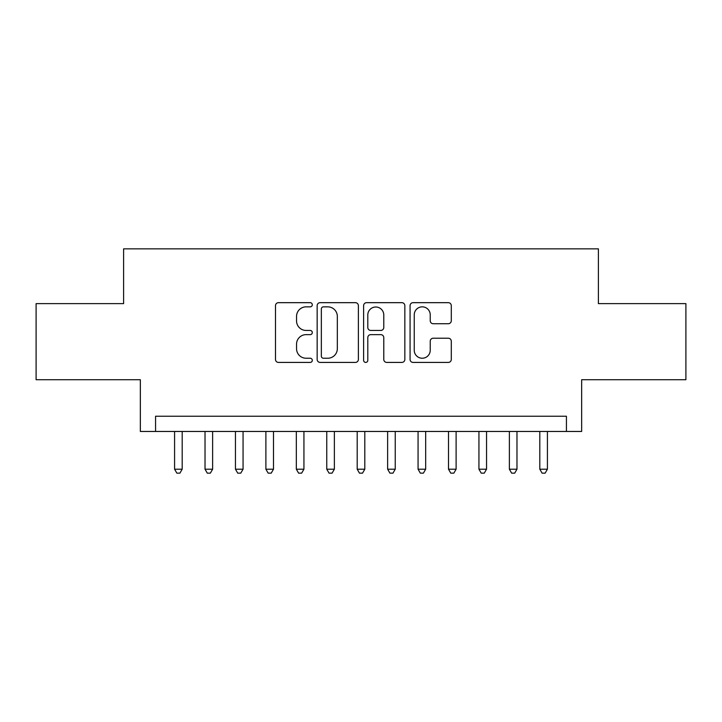 <?xml version="1.0" encoding="UTF-8"?>
<svg xmlns="http://www.w3.org/2000/svg" width="722" height="722" viewBox="0 0 722 722"><rect width="100%" height="100%" fill="white"/><g stroke="black" fill="none" stroke-linecap="round" stroke-linejoin="round"><path stroke-width="1.08" d="M312.301 304.756A2.094 2.094 0 0 0 310.216 302.671L278.475 302.671A2.987 2.987 0 0 0 275.488 305.659L275.488 359.43A2.987 2.987 0 0 0 278.475 362.417L310.216 362.417A2.094 2.094 0 0 0 312.301 360.323A2.094 2.094 0 0 0 310.216 358.238L306.11 358.238A9.557 9.557 0 0 1 296.543 348.672L296.543 344.195A9.557 9.557 0 0 1 306.11 334.638L310.216 334.638A2.094 2.094 0 0 0 312.301 332.544A2.094 2.094 0 0 0 310.216 330.45L306.11 330.45A9.557 9.557 0 0 1 296.543 320.893L296.543 316.407A9.557 9.557 0 0 1 306.11 306.85L310.216 306.85A2.094 2.094 0 0 0 312.301 304.756M448.308 323.727A2.987 2.987 0 0 0 451.295 320.739L451.295 305.659A2.987 2.987 0 0 0 448.308 302.671L413.056 302.671A2.987 2.987 0 0 0 410.069 305.659L410.069 359.43A2.987 2.987 0 0 0 413.056 362.417L448.308 362.417A2.987 2.987 0 0 0 451.295 359.43L451.295 341.208A2.987 2.987 0 0 0 448.308 338.221L433.218 338.221A2.987 2.987 0 0 0 430.231 341.208L430.231 350.242A7.987 7.987 0 0 1 422.244 358.238A7.987 7.987 0 0 1 414.248 350.242L414.248 314.846A7.987 7.987 0 0 1 422.244 306.85A7.987 7.987 0 0 1 430.231 314.846L430.231 320.739A2.987 2.987 0 0 0 433.218 323.727L448.308 323.727M566.436 431.458L581.661 431.458L581.661 379.718L685.9 379.718L685.9 303.628L598.394 303.628L598.394 248.846L123.606 248.846L123.606 303.628L36.1 303.628L36.1 379.718L140.339 379.718L140.339 431.458L566.436 431.458L566.436 416.242L155.564 416.242L155.564 431.458M358.383 305.659A2.987 2.987 0 0 0 355.395 302.671L320.144 302.671A2.987 2.987 0 0 0 317.157 305.659L317.157 359.43A2.987 2.987 0 0 0 320.144 362.417L355.395 362.417A2.987 2.987 0 0 0 358.383 359.43L358.383 305.659M366.605 302.671L401.856 302.671A2.987 2.987 0 0 1 404.843 305.659L404.843 359.43A2.987 2.987 0 0 1 401.856 362.417L386.766 362.417A2.987 2.987 0 0 1 383.779 359.43L383.779 337.625A2.987 2.987 0 0 0 380.792 334.638L370.783 334.638A2.987 2.987 0 0 0 367.796 337.625L367.796 360.323A2.094 2.094 0 0 1 365.702 362.417A2.094 2.094 0 0 1 363.617 360.323L363.617 305.659A2.987 2.987 0 0 1 366.605 302.671M323.429 306.85A2.094 2.094 0 0 0 321.344 308.944L321.344 356.145A2.094 2.094 0 0 0 323.429 358.238L327.761 358.238A9.557 9.557 0 0 0 337.327 348.672L337.327 316.407A9.557 9.557 0 0 0 327.761 306.85L323.429 306.85M383.779 314.991A7.987 7.987 0 0 0 375.792 307.003A7.987 7.987 0 0 0 367.796 314.991L367.796 327.463A2.987 2.987 0 0 0 370.783 330.45L380.792 330.45A2.987 2.987 0 0 0 383.779 327.463L383.779 314.991M174.58 431.458L174.58 469.201L182.188 469.201L182.188 431.458M182.188 469.201L179.904 473.154L176.863 473.154L174.58 469.201M205.021 431.458L205.021 469.201L212.629 469.201L212.629 431.458M212.629 469.201L210.346 473.154L207.304 473.154L205.021 469.201M235.453 431.458L235.453 469.201L243.061 469.201L243.061 431.458M243.061 469.201L240.778 473.154L237.737 473.154L235.453 469.201M265.886 431.458L265.886 469.201L273.494 469.201L273.494 431.458M273.494 469.201L271.219 473.154L268.169 473.154L265.886 469.201M296.327 431.458L296.327 469.201L303.935 469.201L303.935 431.458M303.935 469.201L301.652 473.154L298.61 473.154L296.327 469.201M326.759 431.458L326.759 469.201L334.367 469.201L334.367 431.458M334.367 469.201L332.084 473.154L329.042 473.154L326.759 469.201M357.191 431.458L357.191 469.201L364.809 469.201L364.809 431.458M364.809 469.201L362.525 473.154L359.475 473.154L357.191 469.201M387.633 431.458L387.633 469.201L395.241 469.201L395.241 431.458M395.241 469.201L392.958 473.154L389.916 473.154L387.633 469.201M418.065 431.458L418.065 469.201L425.673 469.201L425.673 431.458M425.673 469.201L423.39 473.154L420.348 473.154L418.065 469.201M448.506 431.458L448.506 469.201L456.114 469.201L456.114 431.458M456.114 469.201L453.831 473.154L450.781 473.154L448.506 469.201M478.939 431.458L478.939 469.201L486.547 469.201L486.547 431.458M486.547 469.201L484.263 473.154L481.222 473.154L478.939 469.201M509.371 431.458L509.371 469.201L516.979 469.201L516.979 431.458M516.979 469.201L514.696 473.154L511.654 473.154L509.371 469.201M539.812 431.458L539.812 469.201L547.42 469.201L547.42 431.458M547.42 469.201L545.137 473.154L542.096 473.154L539.812 469.201"/></g></svg>
